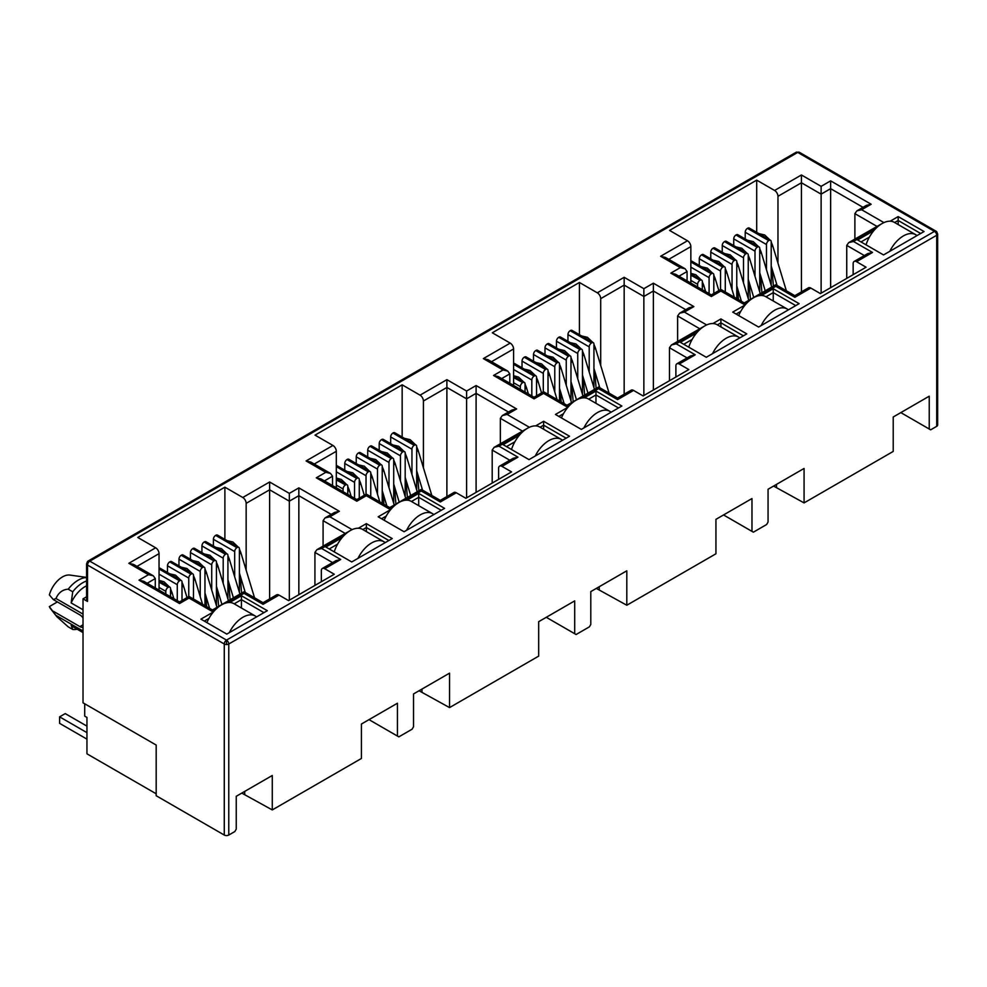 <?xml version="1.0" encoding="UTF-8"?>
<svg xmlns="http://www.w3.org/2000/svg" width="987" height="987" viewBox="0 0 987 987"><rect width="100%" height="100%" fill="white"/><g stroke="black" fill="none" stroke-linecap="round" stroke-linejoin="round"><path stroke-width="1.48" d="M935.984 231.18L799.31 152.269A3.183 1.838 120 0 0 797.718 152.417L934.467 231.377A3.183 1.838 -60 0 1 936.058 231.217L937.65 233.968A3.183 1.838 180 0 1 936.712 235.276A3.183 1.838 -120 0 0 934.467 231.377L226.516 640.107A3.183 1.838 120 0 0 224.271 644.005L224.271 835.051L156.18 795.732L156.18 745.049L83.019 702.806L83.019 598.838L86.585 596.777M226.516 640.107A3.183 1.838 60 0 1 228.774 644.005A3.183 1.838 180 0 1 226.516 644.536L226.516 640.107L89.768 561.147L797.718 152.417A3.183 1.838 -120 0 0 796.127 152.269L88.176 560.998A3.183 1.838 60 0 1 89.768 561.147A3.183 1.838 120 0 0 87.522 565.045A3.183 1.838 180 0 1 86.585 563.75L86.585 600.145A3.183 1.838 -0 0 0 87.522 601.441L83.019 598.838M83.019 617.936A7.168 4.133 -120 0 0 79.922 614.926L53.335 599.578L55.975 598.504C58.541 592.632 62.625 589.523 68.226 589.19L72.73 591.793L71.163 602.934L83.019 609.769M937.65 233.968L937.65 425.015A3.183 1.838 180 0 1 936.712 426.322L930.642 429.826L900.81 412.603M929.236 429.012L929.236 396.194L893.223 416.995L893.223 451.429L804.072 502.901L804.072 468.455L768.059 489.256L768.059 522.074L766.652 524.504L753.377 532.178L751.971 531.364L751.971 498.546L715.945 519.335L715.945 553.781L626.807 605.241L626.807 570.807L590.794 591.595L590.794 624.413L589.387 626.856L576.1 634.518L574.693 633.703L574.693 600.886L538.68 621.687L538.68 656.121L449.541 707.593L449.541 673.146L413.528 693.947L413.528 726.753L412.122 729.196L398.834 736.857L397.428 736.055L397.428 703.237L361.415 724.026L361.415 758.472L272.276 809.932L272.276 775.498L236.251 796.287L236.251 829.105L234.844 831.535L228.774 835.051A3.183 1.838 180 0 1 224.271 835.051M804.072 502.901L773.574 486.06M776.498 486.973L776.498 484.383M751.971 531.364L723.545 514.955M626.807 605.241L596.308 588.412M599.232 589.325L599.232 586.722M574.693 633.703L546.28 617.294M449.541 707.593L419.043 690.752M421.967 691.665L421.967 689.074M397.428 736.055L369.015 719.646M272.276 809.932L241.778 793.104M244.702 794.017L244.702 791.414M846.735 278.396L846.735 245.381L864.353 255.547M773.389 286.107L771.994 268.674M756.696 232.34L756.696 180.14L774.585 190.466A4.775 2.751 60 0 1 777.966 196.314L777.966 263.11M690.851 283.072L690.851 246.614A4.775 2.751 -120 0 0 687.47 240.766L669.581 230.427L756.696 180.14M669.47 380.735L669.47 347.72L687.088 357.899M596.123 388.446L594.729 371.013M579.418 334.692L579.418 282.479L597.32 292.818A4.775 2.751 60 0 1 600.701 298.666L600.701 365.461M513.585 385.423L513.585 348.954A4.775 2.751 -120 0 0 510.205 343.106L492.303 332.779L579.418 282.479M492.192 483.087L492.192 450.072L509.823 460.238M418.858 490.798L417.464 473.353M402.153 437.031L402.153 384.831L420.055 395.158A4.775 2.751 60 0 1 423.423 401.006L423.423 467.801M336.308 487.763L336.308 451.306A4.775 2.751 -120 0 0 332.94 445.458L315.038 435.119L402.153 384.831M314.927 585.427L314.927 552.412L332.545 562.59M241.593 593.138L240.199 575.705M224.888 539.383L224.888 487.171L242.777 497.497A4.775 2.751 60 0 1 246.158 503.345L246.158 570.153M159.043 590.115L159.043 553.645A4.775 2.751 -120 0 0 155.662 547.797L137.773 537.471L224.888 487.171M358.367 528.242L366.362 523.628L392.246 538.569L351.73 561.961L325.846 547.02L342.057 537.656M890.175 221.199L898.17 216.585L924.054 231.538L883.538 254.93L857.654 239.989L873.853 230.625M761.532 295.483L773.24 288.722L799.125 303.663L758.608 327.055L732.724 312.114L745.21 304.897M853.15 274.682L853.15 263.64A4.775 2.751 60 0 1 854.137 261.456A4.775 2.751 60 0 1 856.531 261.691L866.092 267.218L820.394 293.595L810.833 288.068A4.775 2.751 -120 0 0 808.439 287.834L794.843 295.681L775.831 284.7L744.26 302.923L720.843 289.413L711.331 294.903L675.589 274.263L670.815 273.128L680.327 267.637L685.101 268.772L687.075 271.536L687.075 280.9M675.885 377.034L675.885 365.98A4.775 2.751 60 0 1 676.872 363.796A4.775 2.751 60 0 1 679.253 364.03L688.827 369.557L643.129 395.935L633.555 390.42A4.775 2.751 -120 0 0 631.174 390.173L617.578 398.032L598.554 387.04L566.982 405.275L543.578 391.753L534.066 397.243L498.324 376.615L493.549 375.467L503.062 369.977L507.836 371.124L509.81 373.876L509.81 383.24M584.267 397.823L595.963 391.062L621.859 406.015L581.343 429.407L555.447 414.454L567.944 407.249M712.91 323.551L720.905 318.937L746.789 333.877L706.273 357.269L680.376 342.329L696.588 332.977M498.608 479.374L498.608 468.332A4.775 2.751 60 0 1 499.595 466.135A4.775 2.751 60 0 1 501.988 466.382L511.562 471.897L465.864 498.287L456.29 492.76A4.775 2.751 -120 0 0 453.909 492.525L440.313 500.372L421.289 489.392L389.717 507.614L366.313 494.105L356.8 499.595L321.059 478.954L316.284 477.819L325.784 472.317L330.559 473.464L332.545 476.227L332.545 485.592M406.989 500.162L418.698 493.414L444.582 508.354L404.065 531.746L378.181 516.806L390.679 509.588M535.645 425.89L543.627 421.276L569.524 436.229L528.995 459.621L503.111 444.668L519.322 435.316M321.343 581.725L321.343 570.671A4.775 2.751 60 0 1 322.33 568.487A4.775 2.751 60 0 1 324.723 568.722L334.285 574.249L288.599 600.627L279.025 595.099A4.775 2.751 -120 0 0 276.631 594.865L263.048 602.712L244.023 591.731L212.452 609.966L189.035 596.444L179.523 601.934L143.781 581.306L139.007 580.159L148.519 574.668L153.293 575.803L155.28 578.567L155.28 587.931M229.724 602.514L241.433 595.753L267.317 610.694L226.8 634.098L200.916 619.145L213.402 611.94M810.833 288.068L794.843 297.297C794.843 295.199 794.843 295.199 794.843 297.297C794.843 295.199 794.843 295.199 794.843 297.297L775.831 286.316C775.831 284.207 775.831 284.207 775.831 286.316L759.83 295.557M854.137 261.456L867.733 253.597L872.508 252.462L856.531 261.691M875.568 228.737L853.484 241.482L848.709 242.617L846.735 245.381M156.18 793.782L86.955 753.821L86.955 717.438L84.709 716.13L84.709 703.793M774.585 190.466L801.432 174.97L801.432 291.881M745.21 238.977L745.21 232.253L766.48 244.529L766.48 269.747M766.48 244.529A3.183 1.838 -60 0 1 768.737 240.631L768.959 240.507A3.183 1.838 -60 0 1 770.551 240.347L749.281 228.059A3.183 1.838 120 0 0 747.69 228.219L747.467 228.355A3.183 1.838 120 0 0 745.21 232.253M690.851 267.144L709.085 277.668A3.183 1.838 -60 0 1 711.331 273.769L711.553 273.646A3.183 1.838 -60 0 1 713.145 273.485L691.875 261.21A3.183 1.838 120 0 0 690.851 261.123M699.289 265.491L699.289 258.767L720.559 271.043L720.559 289.573M720.559 271.043A3.183 1.838 -60 0 1 722.817 267.144L723.039 267.021A3.183 1.838 -60 0 1 724.631 266.86L703.361 254.572A3.183 1.838 120 0 0 701.769 254.732L701.547 254.868A3.183 1.838 120 0 0 699.289 258.767M710.776 258.853L710.776 252.141L732.046 264.417L732.046 289.623M732.046 264.417A3.183 1.838 -60 0 1 734.291 260.519L734.525 260.383A3.183 1.838 -60 0 1 736.117 260.235L714.835 247.947A3.183 1.838 120 0 0 713.243 248.107L713.021 248.23A3.183 1.838 120 0 0 710.776 252.141M722.25 252.228L722.25 245.504L743.519 257.792L743.519 282.998M743.519 257.792A3.183 1.838 -60 0 1 745.777 253.893L745.999 253.758A3.183 1.838 -60 0 1 747.591 253.597L726.321 241.321A3.183 1.838 120 0 0 724.729 241.482L724.507 241.605A3.183 1.838 120 0 0 722.25 245.504M733.736 245.603L733.736 238.879L755.006 251.167L755.006 276.372M755.006 251.167A3.183 1.838 -60 0 1 757.251 247.256L757.485 247.132A3.183 1.838 -60 0 1 759.077 246.972L737.795 234.696A3.183 1.838 120 0 0 736.203 234.857L735.981 234.98A3.183 1.838 120 0 0 733.736 238.879M633.555 390.42L617.578 399.636C617.578 397.539 617.578 397.539 617.578 399.636C617.578 397.539 617.578 397.539 617.578 399.636L598.554 388.656C598.554 386.559 598.554 386.559 598.554 388.656L582.552 397.897M676.872 363.796L690.468 355.949L695.243 354.802L679.253 364.03M698.29 331.077L676.218 343.821L671.444 344.969L669.47 347.72M597.32 292.818L624.166 277.31L624.166 394.22M567.944 341.317L567.944 334.593L589.214 346.881L589.214 372.087M589.214 346.881A3.183 1.838 -60 0 1 591.472 342.982L591.694 342.847A3.183 1.838 -60 0 1 593.286 342.686L572.016 330.411A3.183 1.838 120 0 0 570.424 330.571L570.19 330.694A3.183 1.838 120 0 0 567.944 334.593M513.585 369.496L531.82 380.02A3.183 1.838 -60 0 1 534.066 376.121L534.288 375.985A3.183 1.838 -60 0 1 535.879 375.837L514.609 363.549A3.183 1.838 120 0 0 513.585 363.463M522.024 367.83L522.024 361.106L543.294 373.394L543.294 391.913M543.294 373.394A3.183 1.838 -60 0 1 545.54 369.496L545.774 369.36A3.183 1.838 -60 0 1 547.366 369.2L526.096 356.924A3.183 1.838 120 0 0 524.504 357.084L524.27 357.208A3.183 1.838 120 0 0 522.024 361.106M533.498 361.205L533.498 354.481L554.78 366.757L554.78 391.975M554.78 366.757A3.183 1.838 -60 0 1 557.026 362.858L557.248 362.735A3.183 1.838 -60 0 1 558.839 362.574L537.57 350.299A3.183 1.838 120 0 0 535.978 350.447L535.756 350.582A3.183 1.838 120 0 0 533.498 354.481M544.984 354.567L544.984 347.856L566.254 360.132L566.254 385.337M566.254 360.132A3.183 1.838 -60 0 1 568.512 356.233L568.734 356.11A3.183 1.838 -60 0 1 570.326 355.949L549.056 343.661A3.183 1.838 120 0 0 547.464 343.821L547.23 343.957A3.183 1.838 120 0 0 544.984 347.856M556.458 347.942L556.458 341.218L577.74 353.506L577.74 378.712M577.74 353.506A3.183 1.838 -60 0 1 579.986 349.608L580.208 349.472A3.183 1.838 -60 0 1 581.799 349.324L560.53 337.036A3.183 1.838 120 0 0 558.938 337.196L558.716 337.32A3.183 1.838 120 0 0 556.458 341.218M456.29 492.76L440.313 501.988C440.313 499.878 440.313 499.878 440.313 501.988C440.313 499.878 440.313 499.878 440.313 501.988L421.289 491.008C421.289 488.898 421.289 488.898 421.289 491.008L405.287 500.236M499.595 466.135L513.191 458.289L517.965 457.154L501.988 466.382M521.025 433.416L498.953 446.173L494.179 447.308L492.192 450.072M420.055 395.158L446.889 379.662L446.889 496.572M390.679 443.656L390.679 436.945L411.949 449.221L411.949 474.426M411.949 449.221A3.183 1.838 -60 0 1 414.195 445.322L414.429 445.199A3.183 1.838 -60 0 1 416.02 445.038L394.738 432.75A3.183 1.838 120 0 0 393.147 432.911L392.925 433.046A3.183 1.838 120 0 0 390.679 436.945M336.308 471.835L354.543 482.359A3.183 1.838 -60 0 1 356.8 478.461L357.023 478.337A3.183 1.838 -60 0 1 358.614 478.177L337.344 465.901A3.183 1.838 120 0 0 336.308 465.815M344.759 470.17L344.759 463.458L366.029 475.734L366.029 494.265M366.029 475.734A3.183 1.838 -60 0 1 368.274 471.835L368.496 471.712A3.183 1.838 -60 0 1 370.1 471.552L348.818 459.263A3.183 1.838 120 0 0 347.227 459.424L347.005 459.56A3.183 1.838 120 0 0 344.759 463.458M356.233 463.545L356.233 456.821L377.503 469.109L377.503 494.314M377.503 469.109A3.183 1.838 -60 0 1 379.761 465.21L379.983 465.074A3.183 1.838 -60 0 1 381.574 464.914L360.304 452.638A3.183 1.838 120 0 0 358.713 452.799L358.491 452.922A3.183 1.838 120 0 0 356.233 456.821M367.719 456.919L367.719 450.195L388.989 462.484L388.989 487.689M388.989 462.484A3.183 1.838 -60 0 1 391.234 458.585L391.469 458.449A3.183 1.838 -60 0 1 393.06 458.289L371.778 446.013A3.183 1.838 120 0 0 370.187 446.173L369.965 446.297A3.183 1.838 120 0 0 367.719 450.195M379.193 450.294L379.193 443.57L400.463 455.846L400.463 481.064M400.463 455.846A3.183 1.838 -60 0 1 402.721 451.947L402.943 451.824A3.183 1.838 -60 0 1 404.534 451.664L383.264 439.388A3.183 1.838 120 0 0 381.673 439.536L381.451 439.671A3.183 1.838 120 0 0 379.193 443.57M279.025 595.099L263.048 604.328C263.048 602.23 263.048 602.23 263.048 604.328C263.048 602.23 263.048 602.23 263.048 604.328L244.023 593.347C244.023 591.25 244.023 591.25 244.023 593.347L228.022 602.588M322.33 568.487L335.925 560.641L340.7 559.493L324.723 568.722M343.76 535.768L321.676 548.513L316.901 549.66L314.927 552.412M242.777 497.497L269.624 482.001L269.624 598.912M213.402 546.008L213.402 539.284L234.684 551.573L234.684 576.778M234.684 551.573A3.183 1.838 -60 0 1 236.929 547.674L237.151 547.538A3.183 1.838 -60 0 1 238.743 547.378L217.473 535.102A3.183 1.838 120 0 0 215.882 535.262L215.66 535.386A3.183 1.838 120 0 0 213.402 539.284M159.043 574.175L177.278 584.711A3.183 1.838 -60 0 1 179.523 580.812L179.757 580.677A3.183 1.838 -60 0 1 181.349 580.516L160.079 568.241A3.183 1.838 120 0 0 159.043 568.154M167.482 572.522L167.482 565.798L188.764 578.074L188.764 596.604M188.764 578.074A3.183 1.838 -60 0 1 191.009 574.175L191.231 574.052A3.183 1.838 -60 0 1 192.823 573.891L171.553 561.615A3.183 1.838 120 0 0 169.961 561.763L169.739 561.899A3.183 1.838 120 0 0 167.482 565.798M178.968 565.896L178.968 559.173L200.238 571.448L200.238 596.666M200.238 571.448A3.183 1.838 -60 0 1 202.495 567.55L202.717 567.426A3.183 1.838 -60 0 1 204.309 567.266L183.039 554.978A3.183 1.838 120 0 0 181.448 555.138L181.213 555.274A3.183 1.838 120 0 0 178.968 559.173M190.442 559.259L190.442 552.547L211.724 564.823L211.724 590.029M211.724 564.823A3.183 1.838 -60 0 1 213.969 560.924L214.191 560.789A3.183 1.838 -60 0 1 215.783 560.641L194.513 548.353A3.183 1.838 120 0 0 192.921 548.513L192.699 548.649A3.183 1.838 120 0 0 190.442 552.547M201.928 552.634L201.928 545.91L223.198 558.198L223.198 583.403M223.198 558.198A3.183 1.838 -60 0 1 225.455 554.299L225.678 554.163A3.183 1.838 -60 0 1 227.269 554.003L205.999 541.727A3.183 1.838 120 0 0 204.408 541.888L204.173 542.011A3.183 1.838 120 0 0 201.928 545.91M366.362 523.628L366.362 527.527L388.878 540.518M329.226 548.969L337.591 544.133M362.846 529.563L366.362 527.527L366.362 531.586M898.17 216.585L898.17 220.483L920.674 233.487M861.022 241.938L869.399 237.102M894.641 222.519L898.17 220.483L898.17 224.555M773.24 288.722L773.24 292.621L795.744 305.612M736.092 314.063L740.756 311.374M765.998 296.791L773.24 292.621L773.24 300.973M881.687 223.778L848.709 242.617M801.432 174.97L821.122 186.346L830.635 180.855L871.151 204.247L861.651 209.737L856.876 210.873L854.89 213.636L876.9 226.344M871.151 204.247L866.376 205.382L856.876 210.873M830.635 180.855L830.635 287.686M821.122 186.346L821.122 293.176M680.327 267.637L660.624 256.262L665.398 257.397L685.101 268.772M746.912 303.009L744.26 304.539C744.26 302.441 744.26 302.441 744.26 304.539C744.26 302.441 744.26 302.441 744.26 304.539L720.843 291.029C720.843 288.92 720.843 288.92 720.843 291.029L711.331 296.519C711.331 294.41 711.331 294.41 711.331 296.519C711.331 294.41 711.331 294.41 711.331 296.519L670.815 273.128M704.422 326.117L671.444 344.969M624.166 277.31L643.857 288.685L653.369 283.195L693.886 306.587L684.373 312.077L679.599 313.224L677.625 315.976L699.635 328.683M693.886 306.587L689.111 307.734L679.599 313.224M653.369 283.195L653.369 390.025M643.857 288.685L643.857 395.516M503.062 369.977L483.359 358.602L488.133 359.749L507.836 371.124M569.647 405.349L566.982 406.891C566.982 404.781 566.982 404.781 566.982 406.891C566.982 404.781 566.982 404.781 566.982 406.891L543.578 393.369C543.578 391.271 543.578 391.271 543.578 393.369L534.066 398.859C534.066 396.762 534.066 396.762 534.066 398.859C534.066 396.762 534.066 396.762 534.066 398.859L493.549 375.467M595.963 391.062L595.963 394.96L618.479 407.964M558.827 416.403L563.478 413.713M588.733 399.143L595.963 394.96L595.963 403.313M720.905 318.937L720.905 322.835L743.408 335.827M683.757 344.278L692.134 339.442M717.376 324.871L720.905 322.835L720.905 326.907M527.144 428.457L494.179 447.308M446.889 379.662L466.592 391.037L476.104 385.535L516.62 408.939L507.108 414.429L502.334 415.564L500.36 418.328L522.37 431.035M516.62 408.939L511.846 410.074L502.334 415.564M476.104 385.535L476.104 492.377M466.592 391.037L466.592 497.867M325.784 472.317L306.093 460.954L310.868 462.089L330.559 473.464M392.382 507.7L389.717 509.23C389.717 507.133 389.717 507.133 389.717 509.23C389.717 507.133 389.717 507.133 389.717 509.23L366.313 495.721C366.313 493.611 366.313 493.611 366.313 495.721L356.8 501.211C356.8 499.101 356.8 499.101 356.8 501.211C356.8 499.101 356.8 499.101 356.8 501.211L316.284 477.819M418.698 493.414L418.698 497.312L441.214 510.304M381.562 518.755L386.213 516.065M411.468 501.482L418.698 497.312L418.698 505.665M543.627 421.276L543.627 425.175L566.143 438.179M506.491 446.617L514.856 441.794M540.111 427.211L543.627 425.175L543.627 429.246M349.879 530.809L316.901 549.66M269.624 482.001L289.327 493.377L298.839 487.886L339.355 511.278L329.843 516.769L325.068 517.916L323.082 520.667L345.105 533.375M339.355 511.278L334.581 512.426L325.068 517.916M298.839 487.886L298.839 594.717M289.327 493.377L289.327 600.207M148.519 574.668L128.828 563.293L133.603 564.441L153.293 575.803M215.117 610.04L212.452 611.582C212.452 609.472 212.452 609.472 212.452 611.582C212.452 609.472 212.452 609.472 212.452 611.582L189.035 598.06C189.035 595.963 189.035 595.963 189.035 598.06L179.523 603.55C179.523 601.453 179.523 601.453 179.523 603.55C179.523 601.453 179.523 601.453 179.523 603.55L139.007 580.159M241.433 595.753L241.433 599.652L263.948 612.643M204.284 621.094L208.948 618.405M234.19 603.834L241.433 599.652L241.433 608.004M854.89 239.051L854.89 213.636M159.043 587.438L165.804 591.336L165.804 594.014M182.003 600.503L182.003 581.985A3.183 1.838 -60 0 0 181.349 580.516M204.963 605.636L204.963 568.722A3.183 1.838 -60 0 0 204.309 567.266M206.628 606.598L205.752 595.593M227.923 598.998L227.923 555.471A3.183 1.838 -60 0 0 227.269 554.003M230.107 599.763L228.713 582.33M336.308 485.086L343.069 488.997L343.069 491.662M359.268 498.164L359.268 479.633A3.183 1.838 -60 0 0 358.614 478.177M382.228 503.296L382.228 466.382A3.183 1.838 -60 0 0 381.574 464.914M383.906 504.258L383.018 493.241M405.188 496.646L405.188 453.119A3.183 1.838 -60 0 0 404.534 451.664M407.372 497.423L405.978 479.99M513.585 382.746L520.334 386.645L520.334 389.322M536.546 395.812L536.546 377.293A3.183 1.838 -60 0 0 535.879 375.837M559.506 400.956L559.506 364.03A3.183 1.838 -60 0 0 558.839 362.574M561.171 401.919L560.283 390.901M582.466 394.306L582.466 350.78A3.183 1.838 -60 0 0 581.799 349.324M584.649 395.071L583.243 377.639M690.851 280.407L697.599 284.305L697.599 286.97M713.811 293.472L713.811 274.941A3.183 1.838 -60 0 0 713.145 273.485M736.771 298.605L736.771 261.691A3.183 1.838 -60 0 0 736.117 260.235M738.436 299.567L737.56 288.549M759.731 291.955L759.731 248.428A3.183 1.838 -60 0 0 759.077 246.972M761.915 292.732L760.521 275.299M771.205 285.329L771.205 241.803A3.183 1.838 -60 0 0 770.551 240.347M750.428 299.357L749.034 281.924M748.245 298.58L748.245 255.065A3.183 1.838 -60 0 0 747.591 253.597M725.285 291.979L725.285 268.316A3.183 1.838 -60 0 0 724.631 266.86M709.085 277.668L709.085 293.608M702.325 289.709L702.325 281.566A3.183 1.838 -60 0 0 701.671 280.111A3.183 1.838 -60 0 0 700.079 280.271L690.851 275.2M677.625 341.391L677.625 315.976M593.94 387.669L593.94 344.155A3.183 1.838 -60 0 0 593.286 342.686M573.163 401.709L571.769 384.264M570.979 400.932L570.979 357.405A3.183 1.838 -60 0 0 570.326 355.949M548.019 394.319L548.019 370.656A3.183 1.838 -60 0 0 547.366 369.2M531.82 380.02L531.82 395.947M525.059 392.049L525.059 383.918A3.183 1.838 -60 0 0 524.405 382.462A3.183 1.838 -60 0 0 522.814 382.623L513.585 377.552M500.36 443.743L500.36 418.328M416.674 490.021L416.674 446.494A3.183 1.838 -60 0 0 416.02 445.038M395.898 504.049L394.504 486.616M393.714 503.271L393.714 459.745A3.183 1.838 -60 0 0 393.06 458.289M370.754 496.671L370.754 473.007A3.183 1.838 -60 0 0 370.1 471.552M354.543 482.359L354.543 498.287M347.794 494.388L347.794 486.258A3.183 1.838 -60 0 0 347.128 484.802A3.183 1.838 -60 0 0 345.536 484.962L336.308 479.892M323.082 546.082L323.082 520.667M239.409 592.36L239.409 548.834A3.183 1.838 -60 0 0 238.743 547.378M218.633 606.4L217.226 588.955M216.449 605.623L216.449 562.096A3.183 1.838 -60 0 0 215.783 560.641M193.489 599.01L193.489 575.347A3.183 1.838 -60 0 0 192.823 573.891M177.278 584.711L177.278 600.639M170.529 596.74L170.529 588.61A3.183 1.838 -60 0 0 169.863 587.154A3.183 1.838 -60 0 0 168.271 587.302L159.043 582.244M83.019 632.173L71.163 625.326A23.873 13.781 120 0 0 73.05 626.831L83.019 632.581M86.585 585.822A23.873 13.781 120 0 0 71.163 602.934M165.804 591.336A3.183 1.838 -60 0 1 168.049 587.438M343.069 488.997A3.183 1.838 -60 0 1 345.314 485.086M520.334 386.645A3.183 1.838 -60 0 1 522.579 382.746M697.599 284.305A3.183 1.838 -60 0 1 699.857 280.407M71.163 625.326L72.73 629.459A27.056 15.619 120 0 0 77.159 629.2M86.585 580.985A27.056 15.619 120 0 0 72.73 591.793M72.73 629.459L68.226 626.868L56.765 616.616L49.35 606.586A19.9 11.486 120 0 0 50.522 608.634L56.765 616.616M86.585 577.555A27.056 15.619 120 0 0 68.226 589.19M86.585 577.407L69.904 575.076A19.9 11.486 120 0 0 49.35 594.89L53.335 599.578M57.406 601.922L49.35 606.586M83.019 624.833L79.922 626.622L53.335 611.274M83.019 631.001L55.975 615.394M55.975 598.504L83.019 614.111M79.922 626.622A7.168 4.133 -120 0 0 83.019 627.189M889.793 251.315A24.675 14.25 -60 0 1 903.401 235.918A24.675 14.25 -60 0 1 915.739 234.696L894.358 222.359A24.675 14.25 120 0 0 882.02 223.58A24.675 14.25 120 0 0 866.043 244.838M915.739 234.696A24.675 14.25 -60 0 1 917.009 235.609M761.15 325.587A24.675 14.25 -60 0 1 774.758 310.189A24.675 14.25 -60 0 1 787.095 308.968L765.702 296.631A24.675 14.25 120 0 0 753.377 297.852A24.675 14.25 120 0 0 738.695 315.569M787.095 308.968A24.675 14.25 -60 0 1 788.366 309.881M583.885 427.939A24.675 14.25 -60 0 1 597.493 412.541A24.675 14.25 -60 0 1 609.818 411.32L588.437 398.97A24.675 14.25 120 0 0 576.1 400.191A24.675 14.25 120 0 0 561.43 417.908M609.818 411.32A24.675 14.25 -60 0 1 611.101 412.221M406.607 530.278A24.675 14.25 -60 0 1 420.215 514.881A24.675 14.25 -60 0 1 432.553 513.659L411.172 501.322A24.675 14.25 120 0 0 398.834 502.543A24.675 14.25 120 0 0 384.165 520.26M432.553 513.659A24.675 14.25 -60 0 1 433.824 514.572M229.342 632.618A24.675 14.25 -60 0 1 242.95 617.233A24.675 14.25 -60 0 1 255.288 616.011L233.907 603.662A24.675 14.25 120 0 0 221.569 604.883A24.675 14.25 120 0 0 206.9 622.6M255.288 616.011A24.675 14.25 -60 0 1 256.558 616.912M86.955 726.136L65.228 713.601L59.602 716.846L86.955 732.638M86.955 739.14L59.602 723.348L59.602 716.846M712.528 353.667A24.675 14.25 -60 0 1 726.136 338.27A24.675 14.25 -60 0 1 738.473 337.048L717.08 324.698A24.675 14.25 120 0 0 704.755 325.92A24.675 14.25 120 0 0 688.778 347.177M738.473 337.048A24.675 14.25 -60 0 1 739.744 337.949M535.262 456.006A24.675 14.25 -60 0 1 548.871 440.609A24.675 14.25 -60 0 1 561.196 439.388L539.815 427.038A24.675 14.25 120 0 0 527.477 428.259A24.675 14.25 120 0 0 511.513 449.517M561.196 439.388A24.675 14.25 -60 0 1 562.479 440.288M357.985 558.346A24.675 14.25 -60 0 1 371.593 542.961A24.675 14.25 -60 0 1 383.931 541.74L362.55 529.39A24.675 14.25 120 0 0 350.212 530.611A24.675 14.25 120 0 0 334.248 551.869M383.931 541.74A24.675 14.25 -60 0 1 385.201 542.64M936.058 231.217A3.183 2.603 120 0 1 936.712 235.276L228.774 644.005L228.774 835.051M226.516 644.536A3.183 1.838 180 0 1 224.271 644.005L87.522 565.045A3.183 2.603 60 0 1 88.176 560.998L86.585 563.75M936.712 426.322L936.712 235.276M87.522 601.441L87.522 565.045M660.624 256.262L687.47 240.766M861.651 209.737L883.92 222.593M853.484 241.482L872.508 252.462M483.359 358.602L510.205 343.106M684.373 312.077L706.655 324.945M676.218 343.821L695.243 354.802M306.093 460.954L332.94 445.458M507.108 414.429L529.39 427.285M498.953 446.173L517.965 457.154M128.828 563.293L155.662 547.797M329.843 516.769L352.112 529.637M321.676 548.513L340.7 559.493M777.966 196.314L801.432 182.768L821.122 194.143L830.635 188.653L863.008 207.332M668.779 259.347L690.851 246.614M600.701 298.666L624.166 285.107L643.857 296.482L653.369 290.992L685.731 309.684M491.514 361.698L513.585 348.954M423.423 401.006L446.889 387.459L466.592 398.834L476.104 393.344L508.465 412.023M314.248 464.038L336.308 451.306M246.158 503.345L269.624 489.799L289.327 501.174L298.839 495.684L331.2 514.375M136.971 566.39L159.043 553.645M678.97 276.212L687.075 271.536M501.704 378.564L509.81 373.876M324.427 480.903L332.545 476.227M147.162 583.255L155.28 578.567M159.043 568.722L179.757 580.677M191.009 574.175L169.739 561.899M181.448 555.138L202.717 567.426M213.969 560.924L192.699 548.649M204.408 541.888L225.678 554.163M236.929 547.674L215.66 535.386M336.308 466.382L357.023 478.337M368.274 471.835L347.005 459.56M358.713 452.799L379.983 465.074M391.234 458.585L369.965 446.297M381.673 439.536L402.943 451.824M414.195 445.322L392.925 433.046M513.585 364.03L534.288 375.985M545.54 369.496L524.27 357.208M535.978 350.447L557.248 362.735M568.512 356.233L547.23 343.957M558.938 337.196L580.208 349.472M591.472 342.982L570.19 330.694M690.851 261.691L711.553 273.646M722.817 267.144L701.547 254.868M713.243 248.107L734.525 260.383M745.777 253.893L724.507 241.605M736.203 234.857L757.485 247.132M768.737 240.631L747.467 228.355M747.69 228.219L768.959 240.507M757.251 247.256L735.981 234.98M724.729 241.482L745.999 253.758M734.291 260.519L713.021 248.23M701.769 254.732L723.039 267.021M711.331 273.769L690.851 261.95M690.851 274.941L700.079 280.271M570.424 330.571L591.694 342.847M579.986 349.608L558.716 337.32M547.464 343.821L568.734 356.11M557.026 362.858L535.756 350.582M524.504 357.084L545.774 369.36M534.066 376.121L513.585 364.289M513.585 377.293L522.814 382.623M393.147 432.911L414.429 445.199M402.721 451.947L381.451 439.671M370.187 446.173L391.469 458.449M379.761 465.21L358.491 452.922M347.227 459.424L368.496 471.712M356.8 478.461L336.308 466.641M336.308 479.633L345.536 484.962M215.882 535.262L237.151 547.538M225.455 554.299L204.173 542.011M192.921 548.513L214.191 560.789M202.495 567.55L181.213 555.274M169.961 561.763L191.231 574.052M179.523 580.812L159.043 568.981M159.043 581.985L168.271 587.302M759.731 248.687L761.125 252.055A3.664 1.123 163.1 0 1 760.002 253.326A3.664 1.123 163.1 0 1 759.731 253.474M748.245 255.312L749.639 258.68A3.664 1.123 163.1 0 1 748.516 259.951A3.664 1.123 163.1 0 1 748.245 260.099M736.771 261.937L738.165 265.318A3.664 1.123 163.1 0 1 737.042 266.589A3.664 1.123 163.1 0 1 736.771 266.737M725.285 268.575L726.679 271.943A3.664 1.123 163.1 0 1 725.556 273.214A3.664 1.123 163.1 0 1 725.285 273.362M713.811 275.2L715.205 278.568A3.664 1.123 163.1 0 1 714.082 279.839A3.664 1.123 163.1 0 1 713.811 279.987M702.325 281.826L703.719 285.194A3.664 1.123 163.1 0 1 702.596 286.464A3.664 1.123 163.1 0 1 702.325 286.612M771.205 242.062L772.599 245.43A3.664 1.123 163.1 0 1 771.476 246.701A3.664 1.123 163.1 0 1 771.205 246.849M582.466 351.027L583.848 354.407A3.664 1.123 163.1 0 1 582.737 355.678A3.664 1.123 163.1 0 1 582.466 355.826M570.979 357.664L572.374 361.032A3.664 1.123 163.1 0 1 571.251 362.303A3.664 1.123 163.1 0 1 570.979 362.451M559.506 364.289L560.887 367.657A3.664 1.123 163.1 0 1 559.777 368.928A3.664 1.123 163.1 0 1 559.506 369.076M548.019 370.915L549.414 374.283A3.664 1.123 163.1 0 1 548.291 375.553A3.664 1.123 163.1 0 1 548.019 375.702M536.546 377.54L537.927 380.92A3.664 1.123 163.1 0 1 536.817 382.191A3.664 1.123 163.1 0 1 536.546 382.339M525.059 384.177L526.453 387.546A3.664 1.123 163.1 0 1 525.331 388.816A3.664 1.123 163.1 0 1 525.059 388.964M593.94 344.401L595.334 347.769A3.664 1.123 163.1 0 1 594.211 349.04A3.664 1.123 163.1 0 1 593.94 349.188M405.188 453.378L406.582 456.747A3.664 1.123 163.1 0 1 405.46 458.017A3.664 1.123 163.1 0 1 405.188 458.165M393.714 460.004L395.108 463.372A3.664 1.123 163.1 0 1 393.986 464.643A3.664 1.123 163.1 0 1 393.714 464.791M382.228 466.629L383.622 470.009A3.664 1.123 163.1 0 1 382.5 471.28A3.664 1.123 163.1 0 1 382.228 471.428M370.754 473.254L372.148 476.635A3.664 1.123 163.1 0 1 371.026 477.905A3.664 1.123 163.1 0 1 370.754 478.053M359.268 479.892L360.662 483.26A3.664 1.123 163.1 0 1 359.539 484.531A3.664 1.123 163.1 0 1 359.268 484.679M347.794 486.517L349.188 489.885A3.664 1.123 163.1 0 1 348.066 491.156A3.664 1.123 163.1 0 1 347.794 491.304M416.674 446.753L418.069 450.121A3.664 1.123 163.1 0 1 416.946 451.392A3.664 1.123 163.1 0 1 416.674 451.54M227.923 555.718L229.317 559.098A3.664 1.123 163.1 0 1 228.194 560.369A3.664 1.123 163.1 0 1 227.923 560.517M216.449 562.343L217.831 565.724A3.664 1.123 163.1 0 1 216.721 566.994A3.664 1.123 163.1 0 1 216.449 567.143M204.963 568.981L206.357 572.349A3.664 1.123 163.1 0 1 205.234 573.62A3.664 1.123 163.1 0 1 204.963 573.768M193.489 575.606L194.871 578.974A3.664 1.123 163.1 0 1 193.76 580.245A3.664 1.123 163.1 0 1 193.489 580.393M182.003 582.231L183.397 585.599A3.664 1.123 163.1 0 1 182.274 586.87A3.664 1.123 163.1 0 1 182.003 587.018M170.529 588.857L171.911 592.237A3.664 1.123 163.1 0 1 170.8 593.508A3.664 1.123 163.1 0 1 170.529 593.656M239.409 549.093L240.791 552.461A3.664 1.123 163.1 0 1 239.681 553.732A3.664 1.123 163.1 0 1 239.409 553.88M799.31 152.269L796.127 152.269M690.851 273.868L701.671 280.111M513.585 376.207L524.405 382.462M336.308 478.559L347.128 484.802M159.043 580.899L169.863 587.154M747.443 240.26L753.229 241.605L758.497 246.639M759.731 272.708L765.221 290.82M761.125 252.055L771.735 287.057M735.957 246.886L741.755 248.243L747.011 253.264M748.245 279.333L753.747 297.445M749.639 258.68L760.261 293.694M724.483 253.511L730.269 254.868L735.537 259.902M736.771 285.959L741.422 301.294M738.165 265.318L748.775 300.319M712.996 260.136L718.795 261.493L724.051 266.527M726.679 271.943L734.34 297.198M701.523 266.774L707.309 268.119L712.577 273.152M715.205 278.568L718.844 290.573M690.851 273.337L695.835 274.756L701.091 279.777M703.719 285.194L705.668 291.634M758.917 233.635L764.715 234.98L769.971 240.014M771.205 266.071L777.077 285.428M772.599 245.43L786.355 290.783M570.165 342.6L575.964 343.957L581.232 348.991M582.466 375.048L587.956 393.159M583.848 354.407L594.47 389.409M558.691 349.225L564.49 350.582L569.746 355.616M570.979 381.673L576.482 399.797M572.374 361.032L582.984 396.034M547.205 355.863L553.004 357.208L558.272 362.241M559.506 388.298L564.157 403.634M560.887 367.657L571.51 402.659M535.731 362.488L541.518 363.845L546.786 368.867M549.414 374.283L557.075 399.55M524.245 369.113L530.044 370.47L535.312 375.504M537.927 380.92L541.567 392.912M513.585 375.689L518.557 377.096L523.826 382.129M526.453 387.546L528.403 393.973M581.651 335.975L587.45 337.332L592.706 342.353M593.94 368.422L599.812 387.768M595.334 347.769L609.09 393.122M392.9 444.952L398.699 446.297L403.954 451.33M405.188 477.387L410.691 495.511M406.582 456.747L417.205 491.748M381.426 451.577L387.212 452.934L392.481 457.956M393.714 484.025L399.204 502.136M395.108 463.372L405.719 498.373M369.94 458.202L375.739 459.56L380.994 464.593M382.228 490.65L386.879 505.986M383.622 470.009L394.245 505.011M358.466 464.828L364.252 466.185L369.52 471.218M372.148 476.635L379.81 501.889M346.98 471.465L352.778 472.81L358.034 477.844M360.662 483.26L364.302 495.264M336.308 478.029L341.292 479.435L346.56 484.469M349.188 489.885L351.138 496.325M404.386 438.314L410.173 439.671L415.441 444.705M416.674 470.762L422.547 490.107M418.069 450.121L431.812 495.462M215.635 547.291L221.433 548.649L226.689 553.682M227.923 579.739L233.425 597.851M229.317 559.098L239.927 594.1M204.149 553.917L209.947 555.274L215.215 560.308M216.449 586.364L221.939 604.488M217.831 565.724L228.453 600.725M192.675 560.554L198.461 561.899L203.729 566.933M204.963 592.99L209.614 608.325M206.357 572.349L216.967 607.35M181.189 567.18L186.987 568.524L192.255 573.558M194.871 578.974L202.532 604.241M169.715 573.805L175.501 575.162L180.769 580.183M183.397 585.599L187.036 597.604M159.043 580.381L164.027 581.787L169.295 586.821M171.911 592.237L173.872 598.665M227.109 540.666L232.907 542.011L238.175 547.045M239.409 573.114L245.269 592.459M240.791 552.461L254.547 597.814"/></g></svg>

